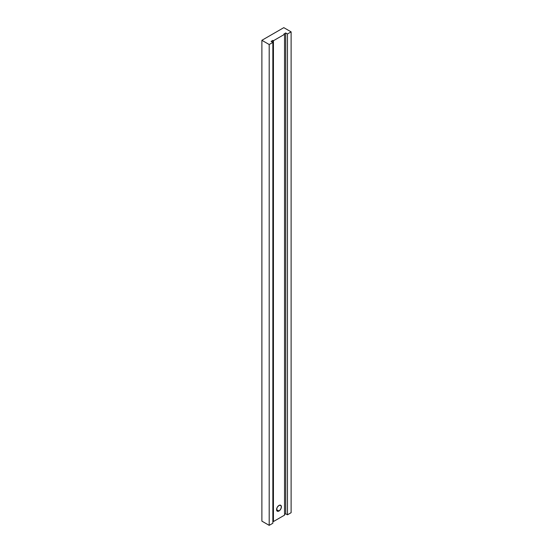 <?xml version="1.0" encoding="UTF-8"?>
<svg xmlns="http://www.w3.org/2000/svg" width="553" height="553" viewBox="0 0 553 553"><rect width="100%" height="100%" fill="white"/><g stroke="black" fill="none" stroke-linecap="round" stroke-linejoin="round"><path stroke-width="0.83" d="M278.982 511.013L276.569 509.617L277.274 507.239L278.982 505.435A3.415 1.97 -60 0 1 280.696 505.269A3.415 1.97 -60 0 1 281.214 508.007A3.415 1.97 -60 0 1 278.982 511.013L277.274 511.186L276.569 509.617L278.982 511.013A3.415 1.97 -60 0 1 277.274 511.186A3.415 1.97 -60 0 1 276.756 508.449A3.415 1.97 -60 0 1 278.982 505.435L280.696 505.269L281.401 506.831L280.696 509.209L278.982 511.013M283.807 27.65L291.113 31.867L291.113 512.7L287.456 514.808L285.707 513.792L285.707 32.966L283.952 33.975L285.707 32.966L287.456 33.975L287.456 514.808L287.456 33.975L291.113 31.867L291.113 512.7L287.456 514.808L285.707 513.792L285.707 32.966L287.456 33.975L291.113 31.867L283.807 27.65L261.887 40.3L261.887 521.133L261.887 40.3L269.193 44.523L269.193 525.35L261.887 521.133L269.193 525.35L269.193 44.523L272.85 42.408L272.85 523.242L269.193 525.35L272.85 523.242L272.85 42.408L271.094 41.399L272.85 40.39L272.85 42.408L271.094 41.399L272.85 40.39L272.85 42.408L269.193 44.523L261.887 40.3L283.807 27.65M272.85 521.216L273.431 521.555L273.431 40.722L272.85 40.39L273.431 40.722L273.431 521.555L284.539 515.14L284.539 34.314L273.431 40.722L284.539 34.314L283.952 33.975L284.539 34.314L284.539 515.14L273.431 521.555L272.85 521.216M284.539 514.47L285.707 513.792L284.539 514.47"/></g></svg>
